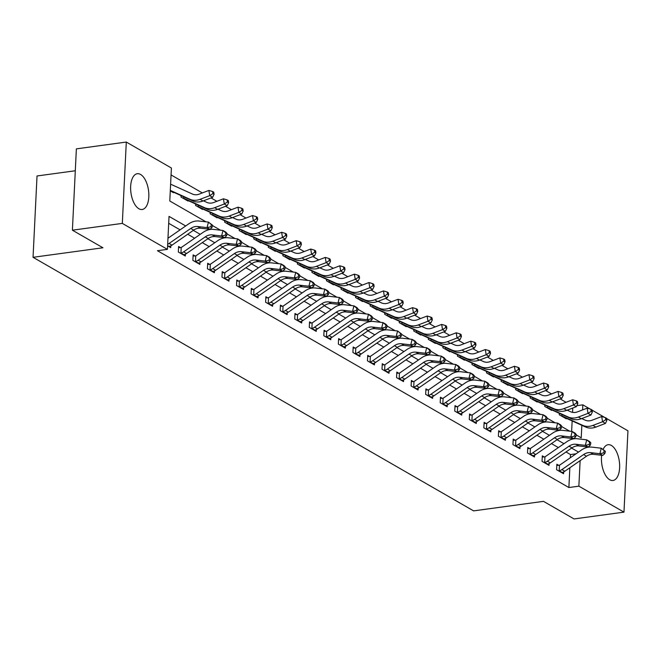 <?xml version="1.0" encoding="UTF-8"?>
<svg xmlns="http://www.w3.org/2000/svg" width="661" height="661" viewBox="0 0 661 661"><rect width="100%" height="100%" fill="white"/><g stroke="black" fill="none" stroke-linecap="round" stroke-linejoin="round"><path stroke-width="0.99" d="M603.171 449.315A18.045 8.866 -97.8 0 1 608.103 444.713A18.045 8.866 -97.8 0 1 611.375 445.448A18.045 8.866 -97.8 0 1 619.621 464.642A18.045 8.866 -97.8 0 1 612.978 480.481A18.045 8.866 -97.8 0 1 609.698 479.737A18.045 8.866 -97.8 0 1 601.634 455.272M138.893 208.744A18.045 8.866 -97.8 0 1 130.655 189.558A18.045 8.866 -97.8 0 1 137.298 173.719A18.045 8.866 -97.8 0 1 140.57 174.454A18.045 8.866 -97.8 0 1 148.816 193.648A18.045 8.866 -97.8 0 1 142.173 209.487A18.045 8.866 -97.8 0 1 138.893 208.744M75.304 170.761L37.024 175.975L33.05 257.303L473.598 510.879L543.491 501.352L574.045 518.943L623.976 512.135L578.871 486.174L580.118 460.651M33.05 257.303L102.951 247.776L72.396 230.193L76.37 148.865L126.301 142.057L171.406 168.018L169.786 200.994L205.992 221.832M566.056 402.293L560.189 398.914M551.505 393.915L545.639 390.535M536.963 385.545L531.097 382.165M522.413 377.167L516.547 373.787M507.863 368.788L501.996 365.417M493.313 360.419L487.446 357.039M478.762 352.04L472.896 348.669M464.212 343.67L458.346 340.291M449.662 335.292L443.795 331.921M435.12 326.922L429.253 323.543M420.57 318.544L414.703 315.173M406.019 310.174L400.153 306.795M391.469 301.796L385.603 298.425M376.919 293.426L371.052 290.047M362.368 285.048L356.502 281.677M347.818 276.678L341.96 273.299M333.276 268.3L327.41 264.921M318.726 259.93L312.86 256.551M304.176 251.552L298.309 248.172M289.625 243.182L283.759 239.803M275.075 234.804L269.209 231.424M260.525 226.426L254.659 223.054M245.983 218.056L240.117 214.676M231.433 209.677L225.566 206.306M216.882 201.308L211.016 197.928M202.332 192.929L171.067 174.934M576.838 405.664L582.845 404.846L590.099 409.019M592.058 410.142L604.65 417.397M606.6 418.52L627.95 430.807L623.976 512.135M571.633 431.41L572.145 420.917M572.558 412.365L572.773 408.044M214.081 194.26L213.743 192.177L212.578 191.508L212.916 193.59L214.081 194.26L212.644 197.309L203.01 200.994A17.351 14.137 119.9 0 1 192.805 200.919L172.314 191.64A2.313 1.884 -60.1 0 0 171.984 191.533L170.282 190.872L173.438 192.69L173.463 192.161M181.073 195.606L181.007 197.044L187.988 201.06L188.013 200.531M195.623 203.985L195.557 205.414L202.539 209.438L202.563 208.909M210.173 212.355L210.107 213.792L217.089 217.808L217.114 217.279M224.723 220.733L224.649 222.162L231.639 226.186L231.664 225.657M239.274 229.103L239.199 230.54L246.181 234.556L246.214 234.027M253.824 237.481L253.75 238.91L260.731 242.934L260.756 242.405M268.366 245.851L268.3 247.288L275.282 251.304L275.307 250.783M282.916 254.229L282.85 255.658L289.832 259.682L289.857 259.153M297.467 262.599L297.4 264.036L304.382 268.052L304.407 267.531M312.017 270.977L311.951 272.406L318.933 276.43L318.957 275.901M326.567 279.347L326.493 280.785L333.483 284.808L333.508 284.28M341.117 287.725L341.043 289.163L348.025 293.178L348.058 292.649M355.668 296.095L355.593 297.533L362.575 301.556L362.6 301.028M370.21 304.473L370.143 305.911L377.125 309.926L377.15 309.398M384.76 312.851L384.694 314.281L391.676 318.305L391.7 317.776M399.31 321.221L399.244 322.659L406.226 326.674L406.251 326.146M413.86 329.599L413.786 331.029L420.776 335.053L420.801 334.524M428.411 337.969L428.336 339.407L435.326 343.423L435.351 342.894M442.961 346.347L442.887 347.777L449.868 351.801L449.893 351.272M457.511 354.717L457.437 356.155L464.419 360.171L464.443 359.642M472.053 363.096L471.987 364.525L478.969 368.549L478.994 368.02M486.603 371.465L486.537 372.903L493.519 376.919L493.544 376.398M501.154 379.844L501.088 381.273L508.069 385.297L508.094 384.768M515.704 388.214L515.63 389.651L522.62 393.667L522.644 393.146M530.254 396.592L530.18 398.021L537.162 402.045L537.195 401.516M544.804 404.962L544.73 406.399L551.712 410.415L551.737 409.894M559.346 413.34L559.28 414.778L566.262 418.793L566.287 418.264M185.7 225.971L169.034 216.378L167.423 249.354L157.442 250.709L568.881 487.537L569.848 467.765M570.344 457.743L570.501 454.561L565.998 451.975M558.371 447.58L551.456 443.605M543.821 439.21L536.906 435.227M529.271 430.832L522.355 426.857M514.721 422.462L507.805 418.479M500.17 414.083L493.255 410.109M485.62 405.714L478.704 401.731M471.078 397.335L464.154 393.361M456.528 388.965L449.612 384.983M441.978 380.587L435.062 376.605M427.427 372.217L420.512 368.235M412.877 363.839L405.961 359.857M398.327 355.469L391.411 351.487M383.777 347.091L376.861 343.109M369.235 338.721L362.319 334.739M354.684 330.343L347.769 326.36M340.134 321.973L333.218 317.991M325.584 313.595L318.668 309.612M311.034 305.217L304.118 301.242M296.483 296.847L289.568 292.864M281.933 288.469L275.017 284.494M267.391 280.099L260.475 276.116M252.841 271.721L245.925 267.746M238.29 263.351L231.375 259.368M223.74 254.972L216.825 250.99M209.19 246.603L202.274 242.62M194.64 238.224L187.724 234.242M180.098 229.854L168.695 223.294M167.671 244.264A8.097 6.593 -60.1 0 0 169.092 243.471L172 245.148A8.097 6.593 -60.1 0 1 169.307 246.363L167.597 245.826L170.753 247.644L170.844 245.826M178.536 247.594L180.486 247.594L178.586 246.495L178.321 251.998L185.303 256.014L185.394 254.196M193.078 255.964L195.036 255.964L193.136 254.873L192.863 260.368L199.853 264.392L199.936 262.574M207.628 264.342L209.587 264.342L207.686 263.252L207.414 268.746L214.395 272.762L214.486 270.944M222.179 272.712L224.129 272.712L222.236 271.621L221.964 277.116L228.946 281.14L229.036 279.322M236.729 281.09L238.679 281.09L236.787 280L236.514 285.494L243.496 289.51L243.587 287.692M251.279 289.468L253.229 289.46L251.329 288.37L251.064 293.864L258.046 297.888L258.137 296.07M265.829 297.838L267.779 297.838L265.879 296.748L265.615 302.242L272.596 306.258L272.687 304.44M280.38 306.217L282.33 306.208L280.429 305.118L280.165 310.612L287.147 314.636L287.229 312.818M294.922 314.586L296.88 314.586L294.98 313.496L294.707 318.99L301.697 323.006L301.78 321.188M309.472 322.965L311.43 322.965L309.53 321.866L309.257 327.36L316.239 331.384L316.33 329.566M324.022 331.335L325.972 331.335L324.08 330.244L323.807 335.738L330.789 339.754L330.88 337.936M338.572 339.713L340.522 339.713L338.622 338.614L338.358 344.108L345.339 348.132L345.43 346.314M353.123 348.083L355.073 348.083L353.172 346.992L352.908 352.487L359.89 356.502L359.981 354.684M367.673 356.461L369.623 356.461L367.723 355.362L367.458 360.856L374.44 364.88L374.531 363.063M382.223 364.831L384.173 364.831L382.273 363.74L382 369.235L388.99 373.258L389.073 371.432M396.765 373.209L398.723 373.209L396.823 372.11L396.55 377.613L403.541 381.628L403.623 379.811M411.316 381.579L413.274 381.579L411.373 380.488L411.101 385.983L418.083 390.007L418.173 388.189M425.866 389.957L427.816 389.957L425.924 388.866L425.651 394.361L432.633 398.376L432.724 396.559M440.416 398.327L442.366 398.327L440.466 397.236L440.201 402.731L447.183 406.755L447.274 404.937M454.966 406.705L456.916 406.705L455.016 405.614L454.751 411.109L461.733 415.125L461.824 413.307M469.517 415.083L471.467 415.075L469.566 413.984L469.302 419.479L476.284 423.503L476.374 421.685M484.059 423.453L486.017 423.453L484.116 422.362L483.844 427.857L490.834 431.873L490.916 430.055M498.609 431.831L500.567 431.823L498.667 430.732L498.394 436.227L505.376 440.251L505.467 438.433M513.159 440.201L515.109 440.201L513.217 439.111L512.944 444.605L519.926 448.621L520.017 446.803M527.709 448.579L529.659 448.579L527.767 447.48L527.495 452.975L534.476 456.999L534.567 455.181M542.26 456.949L544.21 456.949L542.309 455.859L542.045 461.353L549.027 465.369L549.117 463.551M556.81 465.327L558.76 465.327L556.859 464.229L556.595 469.723L563.577 473.747L563.668 471.929M72.396 230.193L122.318 223.393L126.301 142.057M568.881 487.537L578.871 486.174M167.423 249.354L122.318 223.393M578.515 452.074L571.6 448.092M563.973 443.696L557.058 439.722M549.423 435.326L542.507 431.344M534.873 426.948L527.957 422.974M520.323 418.578L513.407 414.596M505.772 410.2L498.857 406.226M491.222 401.83L484.306 397.848M476.68 393.452L469.756 389.469M462.13 385.082L455.214 381.1M447.58 376.704L440.664 372.721M433.029 368.334L426.114 364.351M418.479 359.956L411.563 355.973M403.929 351.586L397.013 347.603M389.379 343.208L382.463 339.225M374.837 334.838L367.921 330.855M360.286 326.46L353.371 322.477M345.736 318.081L338.82 314.107M331.186 309.712L324.27 305.729M316.636 301.333L309.72 297.359M302.085 292.963L295.17 288.981M287.535 284.585L280.619 280.611M272.993 276.215L266.077 272.233M258.443 267.837L251.527 263.863M243.892 259.467L236.977 255.485M229.342 251.089L222.427 247.107M214.792 242.719L207.876 238.737M200.242 234.341L193.326 230.359M576.21 434.921L581.234 437.822L581.845 425.312M582.597 409.903L582.845 404.846M212.478 225.566L220.534 230.202M227.029 233.936L235.085 238.58M241.579 242.314L249.635 246.95M256.129 250.693L264.185 255.328M270.68 259.062L278.735 263.698M285.23 267.441L293.286 272.076M299.772 275.811L307.836 280.446M314.322 284.189L322.378 288.824M328.872 292.559L336.928 297.194M343.423 300.937L351.478 305.572M357.973 309.307L366.029 313.942M372.523 317.685L380.579 322.32M387.073 326.055L395.129 330.698M401.615 334.433L409.671 339.068M416.166 342.803L424.222 347.446M430.716 351.181L438.772 355.816M445.266 359.551L453.322 364.194M459.816 367.929L467.872 372.564M474.367 376.307L482.423 380.943M488.917 384.677L496.973 389.312M503.459 393.055L511.515 397.691M518.009 401.425L526.065 406.061M532.559 409.803L540.615 414.439M547.11 418.173L555.166 422.809M561.66 426.552L569.716 431.187M570.501 454.561L576.012 453.818M169.092 243.471L190.765 228.442A11.568 9.419 119.9 0 1 197.664 226.533L207.067 227.624L208.438 222.113L199.035 221.022A17.351 14.137 -60.1 0 0 188.691 223.897L167.968 238.257M172 245.148L193.673 230.119A11.568 9.419 119.9 0 1 200.58 228.21L209.975 229.301L207.067 227.624L210.851 226.764L212.016 227.434L212.569 225.227L211.404 224.558L210.851 226.764M211.404 224.558L208.438 222.113L212.569 225.227M209.975 229.301L212.016 227.434M170.604 184.369A8.097 6.593 119.9 0 1 171.959 184.783L192.45 194.061A11.568 9.419 -60.1 0 0 199.25 194.111L208.884 190.426L212.578 191.508M212.644 197.309L209.735 195.631L200.101 199.316A17.351 14.137 119.9 0 1 189.897 199.25L170.307 190.376M212.916 193.59L209.735 195.631L208.884 190.426M205.315 236.82A11.568 9.419 119.9 0 1 212.214 234.903L221.617 235.994L222.988 230.491L213.586 229.4A17.351 14.137 -60.1 0 0 203.241 232.267L181.56 247.297A2.313 1.884 119.9 0 1 181.213 247.495L180.94 253.064A8.097 6.593 -60.1 0 0 183.642 251.849L205.315 236.82L208.223 238.497A11.568 9.419 119.9 0 1 215.122 236.58L224.525 237.671L221.617 235.994L225.401 235.134L226.566 235.803L227.111 233.606L225.955 232.936L225.401 235.134M225.955 232.936L222.988 230.491L225.897 232.16L227.111 233.606M180.486 247.594L181.213 247.495M180.94 253.064L183.849 254.733A8.097 6.593 -60.1 0 0 186.551 253.518L208.223 238.497M224.525 237.671L226.566 235.803M219.865 245.198A11.568 9.419 119.9 0 1 226.764 243.281L236.167 244.372L237.539 238.861L228.136 237.77A17.351 14.137 -60.1 0 0 217.783 240.645L196.11 255.667A2.313 1.884 119.9 0 1 195.763 255.865L195.491 261.434A8.097 6.593 -60.1 0 0 198.193 260.219L219.865 245.198L222.774 246.867A11.568 9.419 119.9 0 1 229.673 244.958L239.075 246.049L236.167 244.372L239.951 243.512L241.116 244.182L241.662 241.976L240.497 241.306L239.951 243.512M240.497 241.306L237.539 238.861L240.447 240.538L241.662 241.976M195.036 255.964L195.763 255.865M195.491 261.434L198.399 263.111A8.097 6.593 -60.1 0 0 201.101 261.896L222.774 246.867M239.075 246.049L241.116 244.182M234.415 253.568A11.568 9.419 119.9 0 1 241.315 251.651L250.717 252.742L252.089 247.239L242.686 246.148A17.351 14.137 -60.1 0 0 232.333 249.015L210.661 264.045A2.313 1.884 119.9 0 1 210.314 264.243L210.041 269.812A8.097 6.593 -60.1 0 0 212.743 268.597L234.415 253.568L237.324 255.245A11.568 9.419 119.9 0 1 244.223 253.328L253.626 254.419L250.717 252.742L254.502 251.882L255.667 252.552L256.212 250.354L255.047 249.684L254.502 251.882M255.047 249.684L252.089 247.239L254.997 248.908L256.212 250.354M209.587 264.342L210.314 264.243M210.041 269.812L212.949 271.481A8.097 6.593 -60.1 0 0 215.651 270.266L237.324 255.245M253.626 254.419L255.667 252.552M203.439 200.828L207 202.44A11.568 9.419 -60.1 0 0 213.8 202.481L223.435 198.796L227.128 199.886L227.467 201.969L228.632 202.638L228.293 200.556L227.128 199.886M228.632 202.638L227.194 205.678L217.56 209.363A17.351 14.137 119.9 0 1 207.356 209.297L186.865 200.01A2.313 1.884 -60.1 0 0 186.534 199.903L183.626 198.234A2.313 1.884 -60.1 0 1 183.956 198.341L204.439 207.62A17.351 14.137 119.9 0 0 214.651 207.694L224.286 204.009L223.435 198.796M227.194 205.678L224.286 204.009L227.467 201.969M183.692 196.796L183.626 198.234M217.99 209.198L221.551 210.809A11.568 9.419 -60.1 0 0 228.351 210.859L237.985 207.174L241.678 208.256L242.017 210.338L243.182 211.008L242.843 208.926L241.678 208.256M243.182 211.008L241.744 214.057L232.11 217.742A17.351 14.137 119.9 0 1 221.906 217.667L201.415 208.389A2.313 1.884 -60.1 0 0 201.084 208.281L198.176 206.604A2.313 1.884 -60.1 0 1 198.507 206.711L218.989 215.998A17.351 14.137 119.9 0 0 229.202 216.064L238.836 212.379L237.985 207.174M241.744 214.057L238.836 212.379L242.017 210.338M198.242 205.166L198.176 206.604M232.54 217.576L236.093 219.188A11.568 9.419 -60.1 0 0 242.901 219.229L252.535 215.544L256.228 216.634L256.567 218.717L257.724 219.386L257.385 217.304L256.228 216.634M257.724 219.386L256.294 222.427L246.66 226.112A17.351 14.137 119.9 0 1 236.448 226.045L215.965 216.758A2.313 1.884 -60.1 0 0 215.635 216.651L212.726 214.982A2.313 1.884 -60.1 0 1 213.057 215.089L233.54 224.368A17.351 14.137 119.9 0 0 243.744 224.443L253.386 220.757L252.535 215.544M256.294 222.427L253.386 220.757L256.567 218.717M212.792 213.544L212.726 214.982M248.966 261.946A11.568 9.419 119.9 0 1 255.865 260.029L265.268 261.12L266.639 255.609L257.236 254.518A17.351 14.137 -60.1 0 0 246.884 257.393L225.211 272.415A2.313 1.884 119.9 0 1 224.864 272.621L224.591 278.182A8.097 6.593 -60.1 0 0 227.285 276.967L248.966 261.946L251.874 263.615A11.568 9.419 119.9 0 1 258.773 261.706L268.176 262.797L265.268 261.12L269.052 260.26L270.217 260.93L270.762 258.724L269.597 258.054L269.052 260.26M269.597 258.054L266.639 255.609L269.548 257.286L270.762 258.724M224.129 272.712L224.864 272.621M224.591 278.182L227.5 279.859A8.097 6.593 -60.1 0 0 230.202 278.645L251.874 263.615M268.176 262.797L270.217 260.93M247.09 225.946L250.643 227.558A11.568 9.419 -60.1 0 0 257.451 227.607L267.085 223.922L270.77 225.004L271.109 227.087L272.274 227.756L271.935 225.674L270.77 225.004M272.274 227.756L270.845 230.805L261.202 234.49A17.351 14.137 119.9 0 1 250.998 234.415L230.515 225.137A2.313 1.884 -60.1 0 0 230.185 225.029L227.268 223.352A2.313 1.884 -60.1 0 1 227.607 223.459L248.09 232.746A17.351 14.137 119.9 0 0 258.294 232.812L267.928 229.127L267.085 223.922M270.845 230.805L267.928 229.127L271.109 227.087M227.343 221.914L227.268 223.352M263.516 270.316A11.568 9.419 119.9 0 1 270.415 268.399L279.818 269.49L281.181 263.987L271.787 262.896A17.351 14.137 -60.1 0 0 261.434 265.763L239.761 280.793A2.313 1.884 119.9 0 1 239.414 280.991L239.142 286.56A8.097 6.593 -60.1 0 0 241.835 285.345L263.516 270.316L266.424 271.993A11.568 9.419 119.9 0 1 273.324 270.076L282.726 271.167L279.818 269.49L283.602 268.63L284.759 269.3L285.312 267.102L284.147 266.433L283.602 268.63M284.147 266.433L281.181 263.987L284.098 265.656L285.312 267.102M238.679 281.09L239.414 280.991M239.142 286.56L242.05 288.229A8.097 6.593 -60.1 0 0 244.744 287.023L266.424 271.993M282.726 271.167L284.759 269.3M261.64 234.325L265.193 235.936A11.568 9.419 -60.1 0 0 272.002 235.977L281.636 232.3L285.321 233.383L285.659 235.465L286.824 236.134L286.486 234.052L285.321 233.383M286.824 236.134L285.387 239.175L275.753 242.86A17.351 14.137 119.9 0 1 265.548 242.794L245.066 233.515A2.313 1.884 -60.1 0 0 244.727 233.399L241.819 231.73A2.313 1.884 -60.1 0 1 242.149 231.837L262.64 241.116A17.351 14.137 119.9 0 0 272.844 241.191L282.478 237.506L281.636 232.3M285.387 239.175L282.478 237.506L285.659 235.465M241.893 230.292L241.819 231.73M278.058 278.694A11.568 9.419 119.9 0 1 284.965 276.777L294.36 277.868L295.731 272.357L286.337 271.266A17.351 14.137 -60.1 0 0 275.984 274.141L254.311 289.163A2.313 1.884 119.9 0 1 253.956 289.369L253.692 294.93A8.097 6.593 -60.1 0 0 256.385 293.715L278.058 278.694L280.975 280.363A11.568 9.419 119.9 0 1 287.874 278.455L297.276 279.545L294.36 277.868L298.144 277.009L299.309 277.678L299.863 275.472L298.698 274.802L298.144 277.009M298.698 274.802L295.731 272.357L298.648 274.034L299.863 275.472M253.229 289.46L253.956 289.369M253.692 294.93L256.6 296.607A8.097 6.593 -60.1 0 0 259.294 295.393L280.975 280.363M297.276 279.545L299.309 277.678M276.191 242.694L279.743 244.306A11.568 9.419 -60.1 0 0 286.544 244.355L296.186 240.67L299.871 241.752L300.21 243.835L301.375 244.504L301.036 242.422L299.871 241.752M301.375 244.504L299.937 247.553L290.303 251.238A17.351 14.137 119.9 0 1 280.099 251.163L259.608 241.885A2.313 1.884 -60.1 0 0 259.277 241.777L256.369 240.1A2.313 1.884 -60.1 0 1 256.699 240.207L277.19 249.494A17.351 14.137 119.9 0 0 287.395 249.561L297.029 245.875L296.186 240.67M299.937 247.553L297.029 245.875L300.21 243.835M256.443 238.662L256.369 240.1M292.608 287.064A11.568 9.419 119.9 0 1 299.507 285.155L308.91 286.246L310.282 280.735L300.879 279.644A17.351 14.137 -60.1 0 0 290.534 282.511L268.853 297.541A2.313 1.884 119.9 0 1 268.506 297.739L268.234 303.308A8.097 6.593 -60.1 0 0 270.936 302.094L292.608 287.064L295.517 288.741A11.568 9.419 119.9 0 1 302.424 286.824L311.818 287.915L308.91 286.246L312.694 285.378L313.859 286.056L314.413 283.85L313.248 283.181L312.694 285.378M313.248 283.181L310.282 280.735L313.19 282.404L314.413 283.85M267.779 297.838L268.506 297.739M268.234 303.308L271.15 304.977A8.097 6.593 -60.1 0 0 273.844 303.771L295.517 288.741M311.818 287.915L313.859 286.056M290.733 251.073L294.294 252.684A11.568 9.419 -60.1 0 0 301.094 252.733L310.728 249.048L314.421 250.131L314.76 252.213L315.925 252.882L315.586 250.8L314.421 250.131M315.925 252.882L314.487 255.923L304.853 259.608A17.351 14.137 119.9 0 1 294.649 259.542L274.158 250.263A2.313 1.884 -60.1 0 0 273.828 250.155L270.919 248.478A2.313 1.884 -60.1 0 1 271.25 248.586L291.741 257.864A17.351 14.137 119.9 0 0 301.945 257.939L311.579 254.254L310.728 249.048M314.487 255.923L311.579 254.254L314.76 252.213M270.985 247.04L270.919 248.478M307.158 295.442A11.568 9.419 119.9 0 1 314.058 293.525L323.46 294.616L324.832 289.105L315.429 288.014A17.351 14.137 -60.1 0 0 305.085 290.89L283.404 305.911A2.313 1.884 119.9 0 1 283.057 306.117L282.784 311.678A8.097 6.593 -60.1 0 0 285.486 310.463L307.158 295.442L310.067 297.111A11.568 9.419 119.9 0 1 316.966 295.203L326.369 296.293L323.46 294.616L327.245 293.757L328.41 294.426L328.955 292.22L327.798 291.551L327.245 293.757M327.798 291.551L324.832 289.105L327.74 290.782L328.955 292.22M282.33 306.208L283.057 306.117M282.784 311.678L285.692 313.355A8.097 6.593 -60.1 0 0 288.394 312.141L310.067 297.111M326.369 296.293L328.41 294.426M305.283 259.442L308.844 261.054A11.568 9.419 -60.1 0 0 315.644 261.103L325.278 257.418L328.971 258.501L329.31 260.583L330.475 261.26L330.136 259.17L328.971 258.501M330.475 261.26L329.038 264.301L319.403 267.986A17.351 14.137 119.9 0 1 309.199 267.912L288.708 258.633A2.313 1.884 -60.1 0 0 288.378 258.525L285.469 256.848A2.313 1.884 -60.1 0 1 285.8 256.955L306.283 266.243A17.351 14.137 119.9 0 0 316.495 266.309L326.129 262.624L325.278 257.418M329.038 264.301L326.129 262.624L329.31 260.583M285.535 255.41L285.469 256.848M321.709 303.812A11.568 9.419 119.9 0 1 328.608 301.903L338.011 302.994L339.382 297.483L329.979 296.392A17.351 14.137 -60.1 0 0 319.627 299.259L297.954 314.289A2.313 1.884 119.9 0 1 297.607 314.487L297.334 320.056A8.097 6.593 -60.1 0 0 300.036 318.842L321.709 303.812L324.617 305.489A11.568 9.419 119.9 0 1 331.516 303.573L340.919 304.663L338.011 302.994L341.795 302.127L342.96 302.804L343.505 300.598L342.34 299.929L341.795 302.127M342.34 299.929L339.382 297.483L342.291 299.16L343.505 300.598M296.88 314.586L297.607 314.487M297.334 320.056L300.243 321.725A8.097 6.593 -60.1 0 0 302.945 320.519L324.617 305.489M340.919 304.663L342.96 302.804M319.833 267.821L323.386 269.432A11.568 9.419 -60.1 0 0 330.194 269.481L339.828 265.796L343.522 266.879L343.86 268.961L345.025 269.63L344.687 267.548L343.522 266.879M345.025 269.63L343.588 272.679L333.954 276.356A17.351 14.137 119.9 0 1 323.741 276.29L303.259 267.011A2.313 1.884 -60.1 0 0 302.928 266.904L300.02 265.226A2.313 1.884 -60.1 0 1 300.35 265.334L320.833 274.612A17.351 14.137 119.9 0 0 331.045 274.687L340.679 271.002L339.828 265.796M343.588 272.679L340.679 271.002L343.86 268.961M300.086 263.789L300.02 265.226M336.259 312.19A11.568 9.419 119.9 0 1 343.158 310.273L352.561 311.364L353.932 305.853L344.53 304.762A17.351 14.137 -60.1 0 0 334.177 307.638L312.504 322.667A2.313 1.884 119.9 0 1 312.157 322.865L311.885 328.426A8.097 6.593 -60.1 0 0 314.578 327.212L336.259 312.19L339.167 313.859A11.568 9.419 119.9 0 1 346.067 311.951L355.469 313.041L352.561 311.364L356.345 310.505L357.51 311.174L358.055 308.968L356.89 308.299L356.345 310.505M356.89 308.299L353.932 305.853L356.841 307.53L358.055 308.968M311.43 322.965L312.157 322.865M311.885 328.426L314.793 330.103A8.097 6.593 -60.1 0 0 317.495 328.889L339.167 313.859M355.469 313.041L357.51 311.174M334.383 276.191L337.936 277.802A11.568 9.419 -60.1 0 0 344.745 277.851L354.379 274.166L358.064 275.249L358.411 277.339L359.567 278.008L359.229 275.926L358.064 275.249M359.567 278.008L358.138 281.049L348.504 284.734A17.351 14.137 119.9 0 1 338.292 284.668L317.809 275.381A2.313 1.884 -60.1 0 0 317.478 275.273L314.562 273.596A2.313 1.884 -60.1 0 1 314.9 273.704L335.383 282.991A17.351 14.137 119.9 0 0 345.587 283.057L355.221 279.372L354.379 274.166M358.138 281.049L355.221 279.372L358.411 277.339M314.636 272.167L314.562 273.596M350.809 320.56A11.568 9.419 119.9 0 1 357.708 318.652L367.111 319.742L368.483 314.231L359.08 313.14A17.351 14.137 -60.1 0 0 348.727 316.008L327.055 331.037A2.313 1.884 119.9 0 1 326.708 331.235L326.435 336.804A8.097 6.593 -60.1 0 0 329.128 335.59L350.809 320.56L353.718 322.238A11.568 9.419 119.9 0 1 360.617 320.321L370.02 321.411L367.111 319.742L370.895 318.883L372.06 319.552L372.606 317.346L371.441 316.677L370.895 318.883M371.441 316.677L368.483 314.231L371.391 315.908L372.606 317.346M325.972 331.335L326.708 331.235M326.435 336.804L329.343 338.482A8.097 6.593 -60.1 0 0 332.045 337.267L353.718 322.238M370.02 321.411L372.06 319.552M348.934 284.569L352.487 286.18A11.568 9.419 -60.1 0 0 359.295 286.23L368.929 282.544L372.614 283.627L372.953 285.709L374.118 286.378L373.779 284.296L372.614 283.627M374.118 286.378L372.688 289.427L363.046 293.112A17.351 14.137 119.9 0 1 352.842 293.038L332.359 283.759A2.313 1.884 -60.1 0 0 332.029 283.652L329.112 281.974A2.313 1.884 -60.1 0 1 329.451 282.082L349.933 291.361A17.351 14.137 119.9 0 0 360.138 291.435L369.772 287.75L368.929 282.544M372.688 289.427L369.772 287.75L372.953 285.709M329.186 280.537L329.112 281.974M365.359 328.938A11.568 9.419 119.9 0 1 372.259 327.021L381.653 328.112L383.025 322.601L373.63 321.51A17.351 14.137 -60.1 0 0 363.277 324.386L341.605 339.415A2.313 1.884 119.9 0 1 341.258 339.614L340.985 345.174A8.097 6.593 -60.1 0 0 343.679 343.968L365.359 328.938L368.268 330.616A11.568 9.419 119.9 0 1 375.167 328.699L384.57 329.789L381.653 328.112L385.446 327.253L386.602 327.922L387.156 325.716L385.991 325.047L385.446 327.253M385.991 325.047L383.025 322.601L385.941 324.278L387.156 325.716M340.522 339.713L341.258 339.614M340.985 345.174L343.894 346.851A8.097 6.593 -60.1 0 0 346.587 345.637L368.268 330.616M384.57 329.789L386.602 327.922M363.484 292.947L367.037 294.558A11.568 9.419 -60.1 0 0 373.845 294.599L383.479 290.914L387.164 292.005L387.503 294.087L388.668 294.756L388.329 292.674L387.164 292.005M388.668 294.756L387.23 297.797L377.596 301.482A17.351 14.137 119.9 0 1 367.392 301.416L346.909 292.129A2.313 1.884 -60.1 0 0 346.571 292.022L343.662 290.353A2.313 1.884 -60.1 0 1 343.993 290.46L364.484 299.739A17.351 14.137 119.9 0 0 374.688 299.805L384.322 296.12L383.479 290.914M387.23 297.797L384.322 296.12L387.503 294.087M343.737 288.915L343.662 290.353M379.901 337.308A11.568 9.419 119.9 0 1 386.801 335.4L396.203 336.49L397.575 330.979L388.172 329.889A17.351 14.137 -60.1 0 0 377.828 332.756L356.147 347.785A2.313 1.884 119.9 0 1 355.8 347.983L355.527 353.552A8.097 6.593 -60.1 0 0 358.229 352.338L379.901 337.308L382.818 338.986A11.568 9.419 119.9 0 1 389.717 337.069L399.112 338.159L396.203 336.49L399.988 335.631L401.153 336.3L401.706 334.094L400.541 333.425L399.988 335.631M400.541 333.425L397.575 330.979L401.706 334.094M355.073 348.083L355.8 347.983M355.527 353.552L358.444 355.23A8.097 6.593 -60.1 0 0 361.137 354.015L382.818 338.986M399.112 338.159L401.153 336.3M378.026 301.317L381.587 302.928A11.568 9.419 -60.1 0 0 388.387 302.978L398.029 299.293L401.714 300.375L402.053 302.457L403.218 303.126L402.88 301.044L401.714 300.375M403.218 303.126L401.781 306.175L392.147 309.86A17.351 14.137 119.9 0 1 381.942 309.786L361.451 300.507A2.313 1.884 -60.1 0 0 361.121 300.4L358.212 298.722A2.313 1.884 -60.1 0 1 358.543 298.83L379.034 308.109A17.351 14.137 119.9 0 0 389.238 308.183L398.872 304.498L398.029 299.293M401.781 306.175L398.872 304.498L402.053 302.457M358.287 297.285L358.212 298.722M394.452 345.686A11.568 9.419 119.9 0 1 401.351 343.77L410.754 344.86L412.125 339.349L402.723 338.267A17.351 14.137 -60.1 0 0 392.378 341.134L370.697 356.163A2.313 1.884 119.9 0 1 370.35 356.362L370.077 361.922A8.097 6.593 -60.1 0 0 372.779 360.716L394.452 345.686L397.36 347.364A11.568 9.419 119.9 0 1 404.268 345.447L413.662 346.538L410.754 344.86L414.538 344.001L415.703 344.67L416.248 342.472L415.091 341.795L414.538 344.001M415.091 341.795L412.125 339.349L415.034 341.026L416.248 342.472M369.623 356.461L370.35 356.362M370.077 361.922L372.994 363.6A8.097 6.593 -60.1 0 0 375.688 362.385L397.36 347.364M413.662 346.538L415.703 344.67M392.576 309.695L396.137 311.306A11.568 9.419 -60.1 0 0 402.937 311.348L412.571 307.662L416.265 308.753L416.604 310.835L417.769 311.505L417.43 309.422L416.265 308.753M417.769 311.505L416.331 314.545L406.697 318.23A17.351 14.137 119.9 0 1 396.493 318.164L376.002 308.877A2.313 1.884 -60.1 0 0 375.671 308.77L372.763 307.101A2.313 1.884 -60.1 0 1 373.093 307.208L393.584 316.487A17.351 14.137 119.9 0 0 403.788 316.553L413.422 312.868L412.571 307.662M416.331 314.545L413.422 312.868L416.604 310.835M372.829 305.663L372.763 307.101M409.002 354.056A11.568 9.419 119.9 0 1 415.901 352.148L425.304 353.238L426.675 347.727L417.273 346.637A17.351 14.137 -60.1 0 0 406.92 349.504L385.247 364.533A2.313 1.884 119.9 0 1 384.9 364.732L384.628 370.3A8.097 6.593 -60.1 0 0 387.329 369.086L409.002 354.056L411.91 355.734A11.568 9.419 119.9 0 1 418.81 353.825L428.212 354.907L425.304 353.238L429.088 352.379L430.253 353.048L430.798 350.842L429.633 350.173L429.088 352.379M429.633 350.173L426.675 347.727L429.584 349.405L430.798 350.842M384.173 364.831L384.9 364.732M384.628 370.3L387.536 371.978A8.097 6.593 -60.1 0 0 390.238 370.763L411.91 355.734M428.212 354.907L430.253 353.048M407.126 318.065L410.688 319.676A11.568 9.419 -60.1 0 0 417.488 319.726L427.122 316.041L430.815 317.123L431.154 319.205L432.319 319.874L431.98 317.792L430.815 317.123M432.319 319.874L430.881 322.923L421.247 326.608A17.351 14.137 119.9 0 1 411.043 326.534L390.552 317.255A2.313 1.884 -60.1 0 0 390.221 317.148L387.313 315.471A2.313 1.884 -60.1 0 1 387.643 315.578L408.126 324.865A17.351 14.137 119.9 0 0 418.339 324.931L427.973 321.246L427.122 316.041M430.881 322.923L427.973 321.246L431.154 319.205M387.379 314.033L387.313 315.471M423.552 362.435A11.568 9.419 119.9 0 1 430.451 360.518L439.854 361.608L441.226 356.105L431.823 355.015A17.351 14.137 -60.1 0 0 421.47 357.882L399.798 372.911A2.313 1.884 119.9 0 1 399.451 373.11L399.178 378.67A8.097 6.593 -60.1 0 0 401.88 377.464L423.552 362.435L426.461 364.112A11.568 9.419 119.9 0 1 433.36 362.195L442.763 363.286L439.854 361.608L443.638 360.749L444.803 361.418L445.349 359.22L444.184 358.551L443.638 360.749M444.184 358.551L441.226 356.105L444.134 357.775L445.349 359.22M398.723 373.209L399.451 373.11M399.178 378.67L402.086 380.348A8.097 6.593 -60.1 0 0 404.788 379.133L426.461 364.112M442.763 363.286L444.803 361.418M421.677 326.443L425.23 328.054A11.568 9.419 -60.1 0 0 432.038 328.096L441.672 324.411L445.365 325.501L445.704 327.583L446.861 328.253L446.522 326.17L445.365 325.501M446.861 328.253L445.431 331.293L435.797 334.978A17.351 14.137 119.9 0 1 425.585 334.912L405.102 325.625A2.313 1.884 -60.1 0 0 404.772 325.518L401.863 323.849A2.313 1.884 -60.1 0 1 402.194 323.956L422.676 333.235A17.351 14.137 119.9 0 0 432.889 333.301L442.523 329.624L441.672 324.411M445.431 331.293L442.523 329.624L445.704 327.583M401.929 322.411L401.863 323.849M438.103 370.804A11.568 9.419 119.9 0 1 445.002 368.896L454.404 369.986L455.776 364.475L446.373 363.385A17.351 14.137 -60.1 0 0 436.02 366.26L414.348 381.281A2.313 1.884 119.9 0 1 414.001 381.48L413.728 387.049A8.097 6.593 -60.1 0 0 416.422 385.834L438.103 370.804L441.011 372.482A11.568 9.419 119.9 0 1 447.91 370.573L457.313 371.664L454.404 369.986L458.189 369.127L459.354 369.796L459.899 367.59L458.734 366.921L458.189 369.127M458.734 366.921L455.776 364.475L458.684 366.153L459.899 367.59M413.274 381.579L414.001 381.48M413.728 387.049L416.637 388.726A8.097 6.593 -60.1 0 0 419.338 387.511L441.011 372.482M457.313 371.664L459.354 369.796M436.227 334.813L439.78 336.424A11.568 9.419 -60.1 0 0 446.588 336.474L456.222 332.789L459.907 333.871L460.246 335.953L461.411 336.623L461.072 334.54L459.907 333.871M461.411 336.623L459.982 339.671L450.348 343.356A17.351 14.137 119.9 0 1 440.135 343.282L419.652 334.003A2.313 1.884 -60.1 0 0 419.322 333.896L416.405 332.219A2.313 1.884 -60.1 0 1 416.744 332.326L437.227 341.613A17.351 14.137 119.9 0 0 447.431 341.679L457.065 337.994L456.222 332.789M459.982 339.671L457.065 337.994L460.246 335.953M416.48 330.781L416.405 332.219M452.653 379.183A11.568 9.419 119.9 0 1 459.552 377.266L468.955 378.356L470.326 372.854L460.924 371.763A17.351 14.137 -60.1 0 0 450.571 374.63L428.898 389.66A2.313 1.884 119.9 0 1 428.551 389.858L428.278 395.427A8.097 6.593 -60.1 0 0 430.972 394.212L452.653 379.183L455.561 380.86A11.568 9.419 119.9 0 1 462.46 378.943L471.863 380.034L468.955 378.356L472.739 377.497L473.896 378.166L474.449 375.969L473.284 375.299L472.739 377.497M473.284 375.299L470.326 372.854L473.235 374.523L474.449 375.969M427.816 389.957L428.551 389.858M428.278 395.427L431.187 397.096A8.097 6.593 -60.1 0 0 433.88 395.881L455.561 380.86M471.863 380.034L473.896 378.166M450.777 343.191L454.33 344.802A11.568 9.419 -60.1 0 0 461.138 344.844L470.772 341.159L474.458 342.249L474.796 344.331L475.961 345.001L475.623 342.919L474.458 342.249M475.961 345.001L474.524 348.041L464.89 351.726A17.351 14.137 119.9 0 1 454.685 351.66L434.203 342.373A2.313 1.884 -60.1 0 0 433.864 342.266L430.955 340.597A2.313 1.884 -60.1 0 1 431.294 340.704L451.777 349.983A17.351 14.137 119.9 0 0 461.981 350.057L471.615 346.372L470.772 341.159M474.524 348.041L471.615 346.372L474.796 344.331M431.03 339.159L430.955 340.597M467.195 387.561A11.568 9.419 119.9 0 1 474.102 385.644L483.497 386.735L484.868 381.223L475.474 380.133A17.351 14.137 -60.1 0 0 465.121 383.008L443.448 398.029A2.313 1.884 119.9 0 1 443.101 398.236L442.829 403.797A8.097 6.593 -60.1 0 0 445.522 402.582L467.195 387.561L470.111 389.23A11.568 9.419 119.9 0 1 477.011 387.321L486.413 388.412L483.497 386.735L487.281 385.875L488.446 386.545L489 384.338L487.835 383.669L487.281 385.875M487.835 383.669L484.868 381.223L487.785 382.901L489 384.338M442.366 398.327L443.101 398.236M442.829 403.797L445.737 405.474A8.097 6.593 -60.1 0 0 448.431 404.259L470.111 389.23M486.413 388.412L488.446 386.545M465.327 351.561L468.88 353.172A11.568 9.419 -60.1 0 0 475.689 353.222L485.323 349.537L489.008 350.619L489.347 352.701L490.512 353.371L490.173 351.288L489.008 350.619M490.512 353.371L489.074 356.419L479.44 360.105A17.351 14.137 119.9 0 1 469.236 360.03L448.753 350.751A2.313 1.884 -60.1 0 0 448.414 350.644L445.506 348.967A2.313 1.884 -60.1 0 1 445.836 349.074L466.327 358.361A17.351 14.137 119.9 0 0 476.531 358.427L486.166 354.742L485.323 349.537M489.074 356.419L486.166 354.742L489.347 352.701M445.58 347.529L445.506 348.967M481.745 395.931A11.568 9.419 119.9 0 1 488.644 394.014L498.047 395.104L499.419 389.602L490.016 388.511A17.351 14.137 -60.1 0 0 479.671 391.378L457.99 406.408A2.313 1.884 119.9 0 1 457.643 406.606L457.371 412.175A8.097 6.593 -60.1 0 0 460.073 410.96L481.745 395.931L484.653 397.608A11.568 9.419 119.9 0 1 491.561 395.691L500.955 396.782L498.047 395.104L501.831 394.245L502.996 394.914L503.55 392.717L502.385 392.047L501.831 394.245M502.385 392.047L499.419 389.602L502.327 391.271L503.55 392.717M456.916 406.705L457.643 406.606M457.371 412.175L460.287 413.844A8.097 6.593 -60.1 0 0 462.981 412.629L484.653 397.608M500.955 396.782L502.996 394.914M479.869 359.939L483.431 361.55A11.568 9.419 -60.1 0 0 490.231 361.592L499.865 357.915L503.558 358.997L503.897 361.08L505.062 361.749L504.723 359.667L503.558 358.997M505.062 361.749L503.624 364.789L493.99 368.474A17.351 14.137 119.9 0 1 483.786 368.408L463.295 359.121A2.313 1.884 -60.1 0 0 462.964 359.014L460.056 357.345A2.313 1.884 -60.1 0 1 460.387 357.452L480.877 366.731A17.351 14.137 119.9 0 0 491.082 366.805L500.716 363.12L499.865 357.915M503.624 364.789L500.716 363.12L503.897 361.08M460.122 355.907L460.056 357.345M496.295 404.309A11.568 9.419 119.9 0 1 503.195 402.392L512.597 403.483L513.969 397.972L504.566 396.881A17.351 14.137 -60.1 0 0 494.221 399.756L472.541 414.778A2.313 1.884 119.9 0 1 472.194 414.984L471.921 420.545A8.097 6.593 -60.1 0 0 474.623 419.33L496.295 404.309L499.204 405.978A11.568 9.419 119.9 0 1 506.103 404.069L515.506 405.16L512.597 403.483L516.381 402.623L517.546 403.293L518.092 401.087L516.935 400.417L516.381 402.623M516.935 400.417L513.969 397.972L516.877 399.649L518.092 401.087M471.467 415.075L472.194 414.984M471.921 420.545L474.829 422.222A8.097 6.593 -60.1 0 0 477.531 421.007L499.204 405.978M515.506 405.16L517.546 403.293M494.42 368.309L497.981 369.92A11.568 9.419 -60.1 0 0 504.781 369.97L514.415 366.285L518.108 367.367L518.447 369.449L519.612 370.119L519.273 368.037L518.108 367.367M519.612 370.119L518.174 373.168L508.54 376.853A17.351 14.137 119.9 0 1 498.336 376.778L477.845 367.499A2.313 1.884 -60.1 0 0 477.515 367.392L474.606 365.715A2.313 1.884 -60.1 0 1 474.937 365.822L495.42 375.109A17.351 14.137 119.9 0 0 505.632 375.175L515.266 371.49L514.415 366.285M518.174 373.168L515.266 371.49L518.447 369.449M474.672 364.277L474.606 365.715M510.846 412.679A11.568 9.419 119.9 0 1 517.745 410.77L527.148 411.861L528.519 406.35L519.116 405.259A17.351 14.137 -60.1 0 0 508.763 408.126L487.091 423.156A2.313 1.884 119.9 0 1 486.744 423.354L486.471 428.923A8.097 6.593 -60.1 0 0 489.173 427.708L510.846 412.679L513.754 414.356A11.568 9.419 119.9 0 1 520.653 412.439L530.056 413.53L527.148 411.861L530.932 410.993L532.097 411.663L532.642 409.465L531.477 408.795L530.932 410.993M531.477 408.795L528.519 406.35L531.427 408.019L532.642 409.465M486.017 423.453L486.744 423.354M486.471 428.923L489.38 430.592A8.097 6.593 -60.1 0 0 492.081 429.386L513.754 414.356M530.056 413.53L532.097 411.663M508.97 376.687L512.531 378.299A11.568 9.419 -60.1 0 0 519.331 378.348L528.965 374.663L532.659 375.745L532.997 377.828L534.162 378.497L533.824 376.415L532.659 375.745M534.162 378.497L532.725 381.537L523.091 385.223A17.351 14.137 119.9 0 1 512.886 385.156L492.395 375.878A2.313 1.884 -60.1 0 0 492.065 375.77L489.157 374.093A2.313 1.884 -60.1 0 1 489.487 374.2L509.97 383.479A17.351 14.137 119.9 0 0 520.182 383.554L529.816 379.868L528.965 374.663M532.725 381.537L529.816 379.868L532.997 377.828M489.223 372.655L489.157 374.093M525.396 421.057A11.568 9.419 119.9 0 1 532.295 419.14L541.698 420.231L543.069 414.72L533.667 413.629A17.351 14.137 -60.1 0 0 523.314 416.504L501.641 431.526A2.313 1.884 119.9 0 1 501.294 431.732L501.021 437.293A8.097 6.593 -60.1 0 0 503.723 436.078L525.396 421.057L528.304 422.726A11.568 9.419 119.9 0 1 535.203 420.817L544.606 421.908L541.698 420.231L545.482 419.371L546.647 420.041L547.192 417.835L546.027 417.165L545.482 419.371M546.027 417.165L543.069 414.72L545.978 416.397L547.192 417.835M500.567 431.823L501.294 431.732M501.021 437.293L503.93 438.97A8.097 6.593 -60.1 0 0 506.632 437.756L528.304 422.726M544.606 421.908L546.647 420.041M523.52 385.057L527.073 386.668A11.568 9.419 -60.1 0 0 533.881 386.718L543.516 383.033L547.209 384.115L547.548 386.198L548.704 386.875L548.366 384.785L547.209 384.115M548.704 386.875L547.275 389.916L537.641 393.601A17.351 14.137 119.9 0 1 527.428 393.526L506.946 384.248A2.313 1.884 -60.1 0 0 506.615 384.14L503.707 382.463A2.313 1.884 -60.1 0 1 504.037 382.57L524.52 391.857A17.351 14.137 119.9 0 0 534.724 391.923L544.367 388.238L543.516 383.033M547.275 389.916L544.367 388.238L547.548 386.198M503.773 381.025L503.707 382.463M539.946 429.427A11.568 9.419 119.9 0 1 546.845 427.518L556.248 428.609L557.62 423.098L548.217 422.007A17.351 14.137 -60.1 0 0 537.864 424.874L516.191 439.904A2.313 1.884 119.9 0 1 515.844 440.102L515.572 445.671A8.097 6.593 -60.1 0 0 518.265 444.456L539.946 429.427L542.855 431.104A11.568 9.419 119.9 0 1 549.754 429.187L559.156 430.278L556.248 428.609L560.032 427.741L561.197 428.419L561.743 426.213L560.578 425.544L560.032 427.741M560.578 425.544L557.62 423.098L560.528 424.775L561.743 426.213M515.109 440.201L515.844 440.102M515.572 445.671L518.48 447.34A8.097 6.593 -60.1 0 0 521.182 446.134L542.855 431.104M559.156 430.278L561.197 428.419M538.071 393.435L541.623 395.047A11.568 9.419 -60.1 0 0 548.432 395.096L558.066 391.411L561.751 392.494L562.09 394.576L563.255 395.245L562.916 393.163L561.751 392.494M563.255 395.245L561.825 398.294L552.183 401.971A17.351 14.137 119.9 0 1 541.979 401.905L521.496 392.626A2.313 1.884 -60.1 0 0 521.165 392.518L518.249 390.841A2.313 1.884 -60.1 0 1 518.588 390.948L539.07 400.227A17.351 14.137 119.9 0 0 549.274 400.302L558.909 396.617L558.066 391.411M561.825 398.294L558.909 396.617L562.09 394.576M518.323 389.403L518.249 390.841M554.496 437.805A11.568 9.419 119.9 0 1 561.396 435.888L570.798 436.979L572.17 431.468L562.767 430.377A17.351 14.137 -60.1 0 0 552.414 433.252L530.742 448.274A2.313 1.884 119.9 0 1 530.395 448.48L530.122 454.041A8.097 6.593 -60.1 0 0 532.816 452.826L554.496 437.805L557.405 439.474A11.568 9.419 119.9 0 1 564.304 437.565L573.707 438.656L570.798 436.979L574.583 436.12L575.739 436.789L576.293 434.583L575.128 433.913L574.583 436.12M575.128 433.913L572.17 431.468L575.078 433.145L576.293 434.583M529.659 448.579L530.395 448.48M530.122 454.041L533.03 455.718A8.097 6.593 -60.1 0 0 535.724 454.504L557.405 439.474M573.707 438.656L575.739 436.789M552.621 401.805L556.174 403.417A11.568 9.419 -60.1 0 0 562.982 403.466L572.616 399.781L576.301 400.863L576.64 402.954L577.805 403.623L577.466 401.541L576.301 400.863M577.805 403.623L576.367 406.664L566.733 410.349A17.351 14.137 119.9 0 1 556.529 410.283L536.046 400.996A2.313 1.884 -60.1 0 0 535.707 400.888L532.799 399.211A2.313 1.884 -60.1 0 1 533.13 399.318L553.621 408.605A17.351 14.137 119.9 0 0 563.825 408.672L573.459 404.986L572.616 399.781M576.367 406.664L573.459 404.986L576.64 402.954M532.873 397.773L532.799 399.211M569.038 446.175A11.568 9.419 119.9 0 1 575.946 444.266L585.34 445.357L586.712 439.846L577.317 438.755A17.351 14.137 -60.1 0 0 566.964 441.622L545.292 456.652A2.313 1.884 119.9 0 1 544.937 456.85L544.672 462.419A8.097 6.593 -60.1 0 0 547.366 461.204L569.038 446.175L571.955 447.852A11.568 9.419 119.9 0 1 578.854 445.935L588.257 447.026L585.34 445.357L589.125 444.498L590.29 445.167L590.843 442.961L589.678 442.292L589.125 444.498M589.678 442.292L586.712 439.846L589.629 441.523L590.843 442.961M544.21 456.949L544.937 456.85M544.672 462.419L547.581 464.096A8.097 6.593 -60.1 0 0 550.274 462.882L571.955 447.852M588.257 447.026L590.29 445.167M567.171 410.184L570.724 411.795A11.568 9.419 -60.1 0 0 577.524 411.844L587.166 408.159L590.851 409.242L591.19 411.324L592.355 411.993L592.016 409.911L590.851 409.242M592.355 411.993L590.917 415.042L581.283 418.727A17.351 14.137 119.9 0 1 571.079 418.653L550.588 409.374A2.313 1.884 -60.1 0 0 550.258 409.266L547.349 407.589A2.313 1.884 -60.1 0 1 547.68 407.697L568.171 416.975A17.351 14.137 119.9 0 0 578.375 417.05L588.009 413.365L587.166 408.159M590.917 415.042L588.009 413.365L591.19 411.324M547.424 406.151L547.349 407.589M583.589 454.553A11.568 9.419 119.9 0 1 590.488 452.636L599.891 453.727L601.262 448.216L591.859 447.125A17.351 14.137 -60.1 0 0 581.515 450.001L559.834 465.03A2.313 1.884 119.9 0 1 559.487 465.228L559.214 470.789A8.097 6.593 -60.1 0 0 561.916 469.583L583.589 454.553L586.497 456.23A11.568 9.419 119.9 0 1 593.404 454.314L602.799 455.404L599.891 453.727L603.675 452.868L604.84 453.537L605.393 451.331L604.228 450.662L603.675 452.868M604.228 450.662L601.262 448.216L605.393 451.331M558.76 465.327L559.487 465.228M559.214 470.789L562.131 472.466A8.097 6.593 -60.1 0 0 564.825 471.252L586.497 456.23M602.799 455.404L604.84 453.537M581.713 418.562L585.274 420.173A11.568 9.419 -60.1 0 0 592.074 420.214L601.708 416.529L605.402 417.62L605.74 419.702L606.905 420.371L606.567 418.289L605.402 417.62M606.905 420.371L605.468 423.412L595.834 427.097A17.351 14.137 119.9 0 1 585.629 427.031L565.138 417.744A2.313 1.884 -60.1 0 0 564.808 417.636L561.9 415.959A2.313 1.884 -60.1 0 1 562.23 416.075L582.721 425.353A17.351 14.137 119.9 0 0 592.925 425.42L602.559 421.735L601.708 416.529M605.468 423.412L602.559 421.735L605.74 419.702M561.966 414.53L561.9 415.959M190.765 228.442L193.673 230.119M197.664 226.533L200.58 228.21M203.01 200.994L200.101 199.316M192.805 200.919L189.897 199.25M172.314 191.64L170.307 190.484M212.214 234.903L215.122 236.58M183.642 251.849L186.551 253.518M226.764 243.281L229.673 244.958M198.193 260.219L201.101 261.896M241.315 251.651L244.223 253.328M212.743 268.597L215.651 270.266M217.56 209.363L214.651 207.694M207.356 209.297L204.439 207.62M186.865 200.01L183.956 198.341M232.11 217.742L229.202 216.064M221.906 217.667L218.989 215.998M201.415 208.389L198.507 206.711M246.66 226.112L243.744 224.443M236.448 226.045L233.54 224.368M215.965 216.758L213.057 215.089M255.865 260.029L258.773 261.706M227.285 276.967L230.202 278.645M261.202 234.49L258.294 232.812M250.998 234.415L248.09 232.746M230.515 225.137L227.607 223.459M270.415 268.399L273.324 270.076M241.835 285.345L244.744 287.023M275.753 242.86L272.844 241.191M265.548 242.794L262.64 241.116M245.066 233.515L242.149 231.837M284.965 276.777L287.874 278.455M256.385 293.715L259.294 295.393M290.303 251.238L287.395 249.561M280.099 251.163L277.19 249.494M259.608 241.885L256.699 240.207M299.507 285.155L302.424 286.824M270.936 302.094L273.844 303.771M304.853 259.608L301.945 257.939M294.649 259.542L291.741 257.864M274.158 250.263L271.25 248.586M314.058 293.525L316.966 295.203M285.486 310.463L288.394 312.141M319.403 267.986L316.495 266.309M309.199 267.912L306.283 266.243M288.708 258.633L285.8 256.955M328.608 301.903L331.516 303.573M300.036 318.842L302.945 320.519M333.954 276.356L331.045 274.687M323.741 276.29L320.833 274.612M303.259 267.011L300.35 265.334M343.158 310.273L346.067 311.951M314.578 327.212L317.495 328.889M348.504 284.734L345.587 283.057M338.292 284.668L335.383 282.991M317.809 275.381L314.9 273.704M357.708 318.652L360.617 320.321M329.128 335.59L332.045 337.267M363.046 293.112L360.138 291.435M352.842 293.038L349.933 291.361M332.359 283.759L329.451 282.082M372.259 327.021L375.167 328.699M343.679 343.968L346.587 345.637M377.596 301.482L374.688 299.805M367.392 301.416L364.484 299.739M346.909 292.129L343.993 290.46M386.801 335.4L389.717 337.069M358.229 352.338L361.137 354.015M392.147 309.86L389.238 308.183M381.942 309.786L379.034 308.109M361.451 300.507L358.543 298.83M401.351 343.77L404.268 345.447M372.779 360.716L375.688 362.385M406.697 318.23L403.788 316.553M396.493 318.164L393.584 316.487M376.002 308.877L373.093 307.208M415.901 352.148L418.81 353.825M387.329 369.086L390.238 370.763M421.247 326.608L418.339 324.931M411.043 326.534L408.126 324.865M390.552 317.255L387.643 315.578M430.451 360.518L433.36 362.195M401.88 377.464L404.788 379.133M435.797 334.978L432.889 333.301M425.585 334.912L422.676 333.235M405.102 325.625L402.194 323.956M445.002 368.896L447.91 370.573M416.422 385.834L419.338 387.511M450.348 343.356L447.431 341.679M440.135 343.282L437.227 341.613M419.652 334.003L416.744 332.326M459.552 377.266L462.46 378.943M430.972 394.212L433.88 395.881M464.89 351.726L461.981 350.057M454.685 351.66L451.777 349.983M434.203 342.373L431.294 340.704M474.102 385.644L477.011 387.321M445.522 402.582L448.431 404.259M479.44 360.105L476.531 358.427M469.236 360.03L466.327 358.361M448.753 350.751L445.836 349.074M488.644 394.014L491.561 395.691M460.073 410.96L462.981 412.629M493.99 368.474L491.082 366.805M483.786 368.408L480.877 366.731M463.295 359.121L460.387 357.452M503.195 402.392L506.103 404.069M474.623 419.33L477.531 421.007M508.54 376.853L505.632 375.175M498.336 376.778L495.42 375.109M477.845 367.499L474.937 365.822M517.745 410.77L520.653 412.439M489.173 427.708L492.081 429.386M523.091 385.223L520.182 383.554M512.886 385.156L509.97 383.479M492.395 375.878L489.487 374.2M532.295 419.14L535.203 420.817M503.723 436.078L506.632 437.756M537.641 393.601L534.724 391.923M527.428 393.526L524.52 391.857M506.946 384.248L504.037 382.57M546.845 427.518L549.754 429.187M518.265 444.456L521.182 446.134M552.183 401.971L549.274 400.302M541.979 401.905L539.07 400.227M521.496 392.626L518.588 390.948M561.396 435.888L564.304 437.565M532.816 452.826L535.724 454.504M566.733 410.349L563.825 408.672M556.529 410.283L553.621 408.605M536.046 400.996L533.13 399.318M575.946 444.266L578.854 445.935M547.366 461.204L550.274 462.882M581.283 418.727L578.375 417.05M571.079 418.653L568.171 416.975M550.588 409.374L547.68 407.697M590.488 452.636L593.404 454.314M561.916 469.583L564.825 471.252M595.834 427.097L592.925 425.42M585.629 427.031L582.721 425.353M565.138 417.744L562.23 416.075"/></g></svg>
